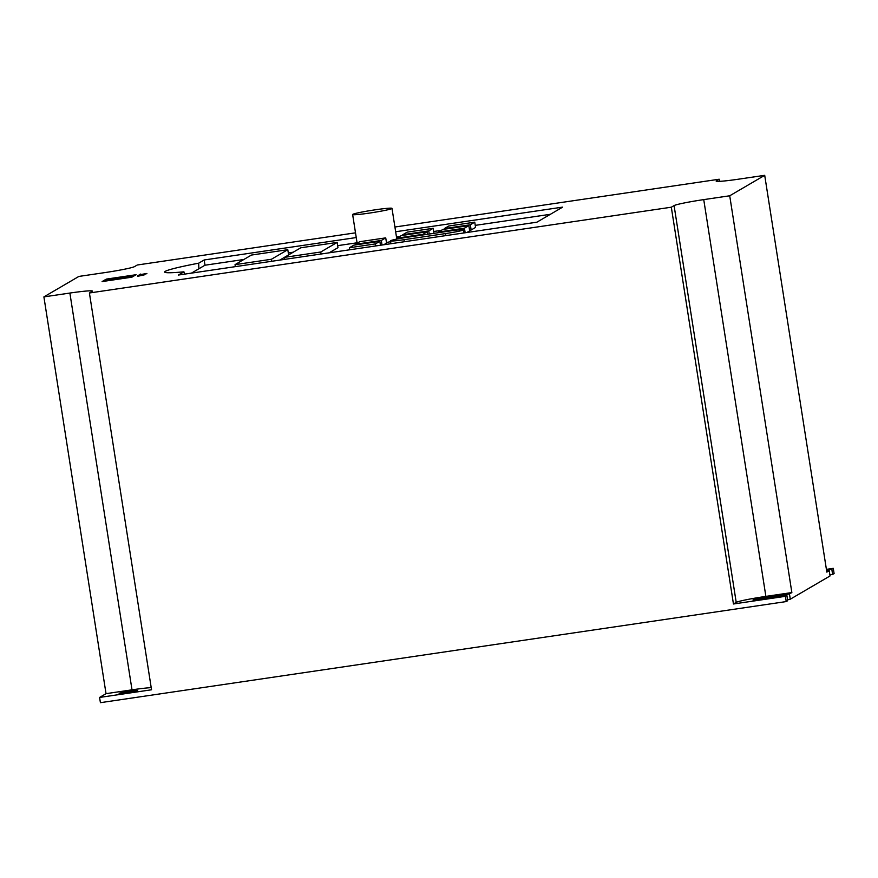 <?xml version="1.0" encoding="UTF-8"?>
<svg xmlns="http://www.w3.org/2000/svg" width="878" height="878" viewBox="0 0 878 878"><rect width="100%" height="100%" fill="white"/><g stroke="black" fill="none" stroke-linecap="round" stroke-linejoin="round"><path stroke-width="1.32" d="M375.082 209.831A19.92 1.185 -8.9 0 0 352.638 214.528A19.92 1.185 -8.9 0 0 369.561 213.069A19.92 1.185 -8.9 0 0 391.994 208.371A19.92 1.185 -8.9 0 0 375.082 209.831M127.047 692.742A9.296 0.549 -8.9 0 0 137.517 690.547A9.296 0.549 -8.9 0 0 129.615 691.238A9.296 0.549 -8.9 0 0 119.145 693.422A9.296 0.549 -8.9 0 0 127.047 692.742M764.705 175.326L826.835 572.116L829.227 570.711L830.05 575.946L790.277 599.202L789.465 593.967L791.857 592.562L729.717 195.783L764.705 175.326L738.727 179.156A26.559 1.58 -8.9 0 1 716.174 181.109A26.559 1.58 -8.9 0 1 716.426 180.835L719.192 179.222L394.913 227.018M355.513 232.835L137.286 265.002L134.521 266.616A26.559 1.58 -8.9 0 1 104.855 272.597L78.877 276.427L43.9 296.885L69.878 293.054A26.559 1.58 -8.9 0 1 92.431 291.101A26.559 1.58 -8.9 0 1 92.179 291.375L89.413 292.989L671.319 207.208L674.085 205.595A26.559 1.58 -8.9 0 1 703.739 199.613L729.717 195.783M137.462 275.813L144.716 274.748L137.528 276.351M140.447 274.079L139.196 274.803L146.9 273.475L140.743 274.562M141.182 275.198L138.065 275.472L146.352 273.793L140.403 274.957M131.887 277.185L136.101 274.715L106.326 279.105L102.111 281.575L131.887 277.185M356.248 237.554L204.168 259.976L198.647 263.202A66.388 3.94 -8.9 0 0 164.801 272.246A66.388 3.94 -8.9 0 0 183.919 271.818L178.388 275.044L536.886 222.189L562.666 207.12L395.66 231.748M183.919 271.818L184.578 274.134M243.864 259.482L204.991 265.211L204.168 259.976M204.991 265.211L191.47 273.113M198.647 263.202A66.388 9.91 -98.4 0 1 198.856 268.8M386.452 242.493A19.92 1.185 -8.9 0 0 390.589 241.669M550.407 214.287L475.25 225.372M441.305 230.376L433.688 231.496M399.731 236.5L396.483 236.983M357.072 242.789L337.668 245.653M293.23 252.206L288.302 252.93M279.797 260.097L284.406 257.397M329.151 252.82L337.975 247.662L337.163 242.416L300.792 247.783L284.406 257.364L284.713 259.372M383.708 244.775L386.55 243.118L385.727 237.872L359.75 241.702L355.327 244.293L381.304 240.462L382.029 245.028M466.833 232.516L469.675 230.859L468.852 225.624L442.874 229.454L438.462 232.033L464.44 228.203L465.153 232.769M471.146 230.003L475.569 227.413L474.746 222.178L448.768 226.008L444.356 228.587L470.334 224.757L471.146 230.003L469.576 230.234M833.277 568.34L834.1 573.586L832.629 574.442L831.806 569.207L833.277 568.34L826.407 569.361M719.521 181.351L719.192 179.222M151.214 687.639A26.559 1.58 -8.9 0 0 132.007 689.834L106.029 693.664L99.587 697.439L100.41 702.674L786.227 601.573L787.698 600.706L786.886 595.471L785.404 596.327L786.227 601.573M106.029 693.664L43.9 296.885M99.587 697.439L151.543 689.779L89.413 292.989M791.857 592.562L765.879 596.392A26.559 1.58 -8.9 0 0 736.214 602.374L733.448 603.987L785.404 596.327M733.448 603.987L671.319 207.208M832.629 574.442L829.875 574.849M790.277 599.202L787.533 599.608M789.465 593.967L763.487 597.797A9.296 0.549 -8.9 0 0 753.006 599.981A9.296 0.549 -8.9 0 0 760.908 599.301L786.886 595.471M831.806 569.207L826.505 569.987M826.681 571.084L829.227 570.711M235.041 264.64L271.412 259.273L287.797 249.692L251.426 255.059L235.041 264.64L235.359 266.649M287.797 249.692L288.61 254.905M271.412 259.273L271.73 261.282M284.406 257.364L320.766 251.997L321.085 254.005M320.766 251.997L337.163 242.416M375.422 243.908L379.834 241.318L353.856 245.149L349.444 247.739L375.422 243.908L375.74 245.95M349.444 247.739L349.762 249.78M379.834 241.318L380.448 245.258M355.327 244.293L355.425 244.918M381.304 240.462L385.727 237.872M422.878 234.338L427.29 231.748L401.312 235.578L396.9 238.157L422.878 234.338L422.976 234.964M396.9 238.157L397.032 239.057M427.29 231.748L427.685 234.272M438.462 232.033L438.561 232.67M464.44 228.203L468.852 225.624M428.76 230.892L433.183 228.302L407.205 232.132L402.782 234.722L428.76 230.892L429.254 234.031M402.782 234.722L402.881 235.348M433.183 228.302L433.973 233.339M444.356 228.587L444.455 229.224M470.334 224.757L474.746 222.178M109.432 279.182L106.414 279.632L103.417 281.388M134.883 275.44L127.87 276.471M123.271 277.152L121.548 277.404M117.235 278.041L116.247 278.183M119.485 278.864L121.768 278.052L108.96 279.434L121.768 278.052M121.877 278.513L124.083 278.337M123.93 277.942L127.914 276.724L124.039 276.757L123.655 277.536L127.826 276.208M109.937 280.422L119.397 278.392L107.983 280.005L119.496 278.908M124.039 276.757L123.447 277.667M117.246 278.139L123.48 277.711M121.57 277.503L117.191 277.766M123.776 278.194L121.405 277.36M114.217 278.205L109.432 279.171L128.177 277.47L114.217 278.205M408.413 237.104A15.936 0.944 -8.9 0 0 390.458 240.868A15.936 0.944 -8.9 0 0 403.99 239.694L445.552 233.57A15.936 0.944 -8.9 0 0 463.507 229.806A15.936 0.944 -8.9 0 0 449.975 230.98L408.413 237.104M763.651 598.895L763.487 597.797M736.214 602.374L674.085 205.595M765.879 596.392L703.739 199.613M132.007 689.834L69.878 293.054M403.99 239.694L404.308 241.735M445.552 233.57L445.881 235.611M352.638 214.528L357.137 243.239M391.994 208.371L396.812 239.101M390.458 240.868L390.908 243.711M463.507 229.806L464.001 232.944"/></g></svg>
